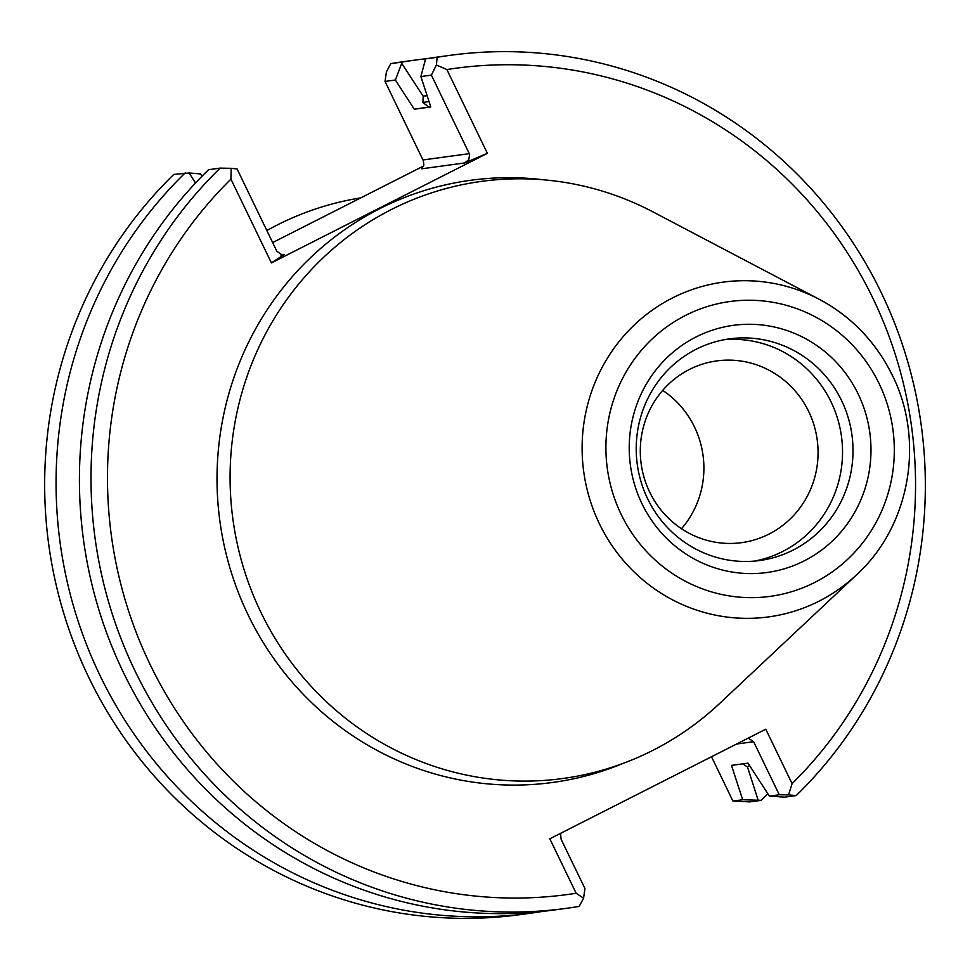 <?xml version="1.0" encoding="UTF-8"?>
<svg xmlns="http://www.w3.org/2000/svg" width="970" height="970" viewBox="0 0 970 970"><rect width="100%" height="100%" fill="white"/><g stroke="black" fill="none" stroke-linecap="round" stroke-linejoin="round"><path stroke-width="1.45" d="M694.496 426.982A91.713 88.84 82.3 0 0 662.692 390.376A91.713 88.84 -97.7 0 1 694.496 426.982A91.713 88.84 -97.7 0 1 681.51 528.723A91.713 88.84 82.3 0 0 694.496 426.982M808.665 411.45A91.713 88.84 82.3 0 0 716.818 360.901A91.713 88.84 82.3 0 0 641.158 463.757A91.713 88.84 82.3 0 0 741.541 542.666A91.713 88.84 82.3 0 0 808.665 411.45M754.442 561.096A111.853 108.337 82.3 0 0 831.072 401.919A111.853 108.337 82.3 0 0 724.323 339.706M841.548 400.501A111.853 108.337 82.3 0 0 729.537 338.857A111.853 108.337 82.3 0 0 637.266 464.291A111.853 108.337 82.3 0 0 759.692 560.514A111.853 108.337 82.3 0 0 841.548 400.501M858.207 394.087A124.73 120.813 82.3 0 0 649.197 379.416A124.73 120.813 82.3 0 0 742.935 573.306A124.73 120.813 82.3 0 0 858.207 394.087M892.218 375.232A168.913 163.603 82.3 0 0 819.165 299.245L652.931 211.872A301.318 291.849 82.3 0 0 278.705 311.418A301.318 291.849 82.3 0 0 332.564 707.372A301.318 291.849 82.3 0 0 719.776 703.347L856.643 574.749C909.933 526.225 925.162 440.635 892.364 375.329C875.898 341.961 851.502 316.596 819.165 299.245A168.913 163.603 82.3 0 0 609.378 355.044A168.913 163.603 82.3 0 0 639.569 577.017A168.913 163.603 82.3 0 0 856.643 574.749M742.523 763.572L747.53 767.124A393.614 381.246 82.3 0 0 749.373 765.245M427.103 95.642A393.614 381.246 82.3 0 0 423.175 96.188L422.896 102.42L428.704 107.088M711.507 756.745L732.932 801.074L749.859 801.887L761.28 800.335L742.68 799.753L731.489 765.391L748.003 763.135L769.368 796.115L784.621 797.158L796.2 795.582A430.45 416.93 82.3 0 0 883.67 297.717A430.45 416.93 82.3 0 0 450.153 55.326A430.45 416.93 82.3 0 0 437.155 57.303L436.403 65.002L446.879 69.549L487.376 153.321L464.739 162.936L468.801 159.613L469.625 154.351L431.383 75.126L420.883 76.557L430.801 106.967L414.287 109.222L395.384 80.025L402.223 62.056A430.45 416.93 82.3 0 1 415.233 60.079A430.45 416.93 82.3 0 1 426.921 58.661M758.116 800.117L747.543 767.124M231.163 168.331L237.068 168.925L276.887 251.315L282.537 255.195L284.04 254.637L271.418 262.906L230.921 179.135L231.163 168.331L220.141 168.113L208.562 169.689A430.45 416.93 82.3 0 0 121.092 667.554A430.45 416.93 82.3 0 0 554.61 909.945L566.189 908.369A430.45 416.93 82.3 0 0 579.187 906.392L583.576 898.196L576.144 893.249L549.82 838.795L765.779 729.21L792.09 783.651L788.549 794.903L796.2 795.582M560.502 833.375L561.169 839.377L584.958 888.568L583.576 898.196M220.141 168.113A430.45 416.93 82.3 0 0 132.672 665.978A430.45 416.93 82.3 0 0 566.189 908.369M185.209 172.866A430.45 416.93 82.3 0 0 97.74 670.731A430.45 416.93 82.3 0 0 531.257 913.122L519.847 914.674A430.45 416.93 82.3 0 1 86.33 672.283A430.45 416.93 82.3 0 1 173.8 174.418L189.114 172.987L200.475 173.909L201.99 176.237M189.114 172.987L195.528 182.978M531.257 913.122A430.45 416.93 82.3 0 0 542.909 911.363M423.175 96.188L401.919 63.668M761.28 800.335A430.45 416.93 82.3 0 0 767.852 793.775M414.287 109.222L430.741 106.809M450.153 55.326L438.573 56.903A430.45 416.93 82.3 0 0 425.575 58.879L420.883 76.557M425.575 58.879L437.155 57.303M788.549 794.903L779.274 794.769L753.629 741.711L748.21 738.121M769.368 796.115L779.274 794.769M732.932 801.074L742.68 799.753M415.233 60.079L403.811 61.631A430.45 416.93 82.3 0 0 390.813 63.608L402.223 62.056M230.921 179.135A416.894 403.799 82.3 0 0 150.217 664.729A416.894 403.799 82.3 0 0 576.144 893.249M390.813 63.608L386.424 71.804L385.041 81.431L423.308 160.644L423.854 165.058L421.744 168.792L464.739 162.936M395.384 80.025L385.041 81.431M431.383 75.126L436.403 65.002M792.09 783.651A416.894 403.799 82.3 0 0 872.806 298.057A416.894 403.799 82.3 0 0 446.879 69.549M271.418 262.906L487.376 153.321M423.672 165.955L272.667 242.573M360.707 197.892A301.318 291.849 82.3 0 0 266.847 230.545M879.062 383.502A148.786 144.118 82.3 0 0 629.736 366.005A148.786 144.118 82.3 0 0 741.553 597.302A148.786 144.118 82.3 0 0 879.062 383.502M429.043 101.583A387.479 375.305 82.3 0 0 422.896 102.42M736.569 744.026L753.629 741.711M544.218 179.874A303.865 294.322 82.3 0 0 219.875 521.06A303.865 294.322 82.3 0 0 623.564 763.22M423.005 159.953L469.347 153.648M280.9 255.061L284.04 254.637"/></g></svg>
